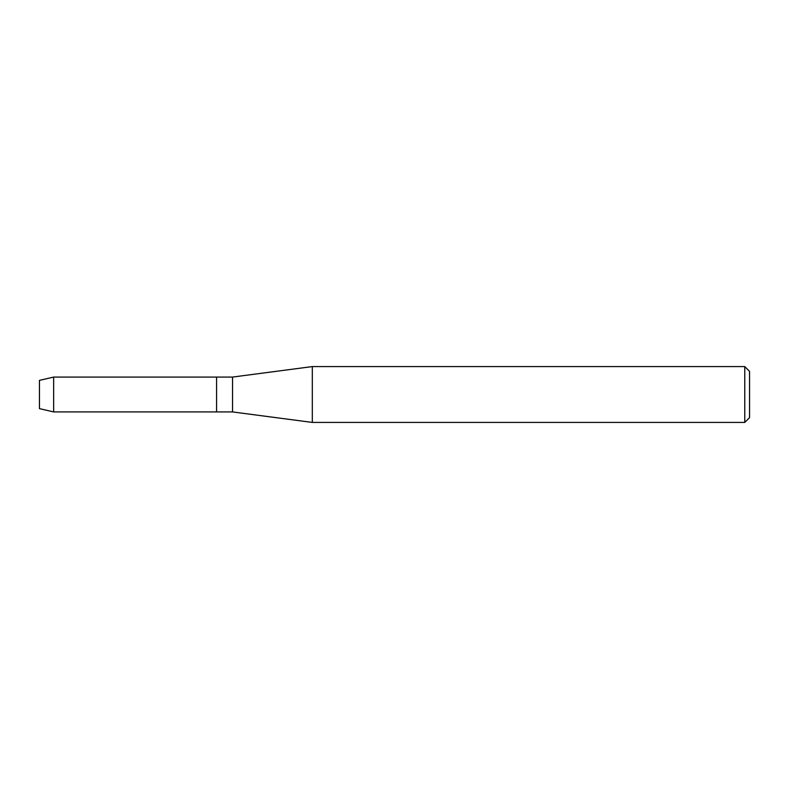 <?xml version="1.0" encoding="UTF-8"?>
<svg xmlns="http://www.w3.org/2000/svg" width="789" height="789" viewBox="0 0 789 789"><rect width="100%" height="100%" fill="white"/><g stroke="black" fill="none" stroke-linecap="round" stroke-linejoin="round"><path stroke-width="1.18" d="M39.45 408.623L39.45 380.377L53.652 377.073L232.538 377.073L312.316 366.579L744.767 366.579L749.55 371.363L749.55 417.637L744.767 422.421L312.316 422.421L232.538 411.927L216.58 411.927L216.58 377.073L216.58 411.927L53.652 411.927L39.45 408.623L39.45 380.377M232.538 411.927L232.538 377.073M312.316 422.421L312.316 366.579M744.767 422.421L744.767 366.579M53.652 411.927L53.652 377.073"/></g></svg>
